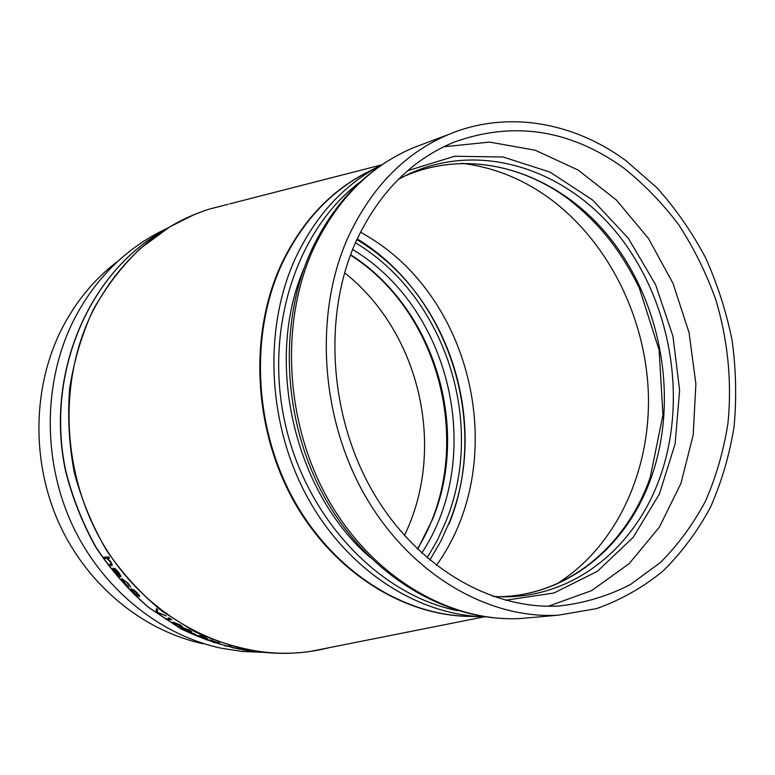 <?xml version="1.0" encoding="UTF-8"?>
<svg xmlns="http://www.w3.org/2000/svg" width="775" height="775" viewBox="0 0 775 775"><rect width="100%" height="100%" fill="white"/><g stroke="black" fill="none" stroke-linecap="round" stroke-linejoin="round"><path stroke-width="1.16" d="M262.628 652.317L257.145 651.717M251.071 651.145L266.716 652.608C242.149 649.363 218.114 642.378 194.602 631.664L161.326 610.661C140.614 593.437 122.343 573.326 106.514 550.327C92.399 525.983 81.646 500.04 74.274 472.488C69.004 444.453 67.464 416.407 69.663 388.362C73.974 360.772 81.743 334.732 92.961 310.242C105.952 287.041 121.578 266.571 139.839 248.852L169.822 226.823L194.283 214.588M253.745 651.281L246.188 650.283M251.081 650.748L242.904 649.915M242.052 649.266L237.896 648.578M243.592 649.576L235.668 647.939M233.478 647.9L232.229 647.6M240.134 649.256L233.546 647.842M237.315 648.53L237.925 648.501M224.944 645.943L229.507 646.243M229.332 645.992L231.667 646.718M190.805 632.448L196.007 634.706M156.463 608.695L157.567 609.46L157.286 612.163L166.189 615.844L156.104 612.143L156.463 608.695L157.538 609.538L157.257 612.24L166.16 615.931M112.346 565.275L110.825 561.904L107.589 558.3M110.825 561.904L112.356 565.237L109.847 565.702L109.033 564.471L110.66 564.394M111.309 564.307L110.205 561.798L106.969 558.533L104.673 558.465L103.85 557.254L108.723 556.886L109.517 558.194L107.463 558.31L110.786 561.982M118.808 575.515L115.427 572.299L113.789 569.315L120.503 576.988L120.929 576.009L118.72 572.444L115.272 568.928L112.869 568.259L115.068 572.522L119.36 576.552L115.388 572.376L113.789 569.315M120.977 576.687L118.749 572.367L115.31 568.84L112.927 568.114M128.185 586.249L124.852 583.323L122.76 580.078M124.852 583.323L124.814 583.401C123.002 581.357 122.411 580.165 123.041 579.826L127.613 583.362L130.723 587.13L128.156 583.352L121.753 578.944M139.684 596.382L137.165 592.71L133.649 589.785L130.985 588.893M165.55 618.799L170.19 619.022L168.456 617.752L171.759 619.738L166.586 619.477L165.55 618.799L170.054 618.934M169.657 618.237L171.759 619.738M182.483 626.859L180.168 624.815L172.438 622.441M191.667 631.77L189.303 629.939L181.457 627.74M207.719 638.862L201.519 637.108L203.554 638.784L199.272 636.13L195.707 635.461L201.112 635.771L207.681 638.939L203.573 636.847M201.771 637.205L203.554 638.784M210.984 640.489L219.528 642.979L210.858 640.683L214.481 642.775L209.822 640.402L206.082 639.772L211.536 640.198L212.65 640.625L210.568 640.46L219.499 643.056M211.168 640.77L214.481 642.775M206.082 639.772L212.65 640.625M217.029 643.163L222.464 644.742M355.88 241.8C322.855 315.396 329.104 415.991 372.765 491.592C416.485 567.242 491.66 610.38 559.812 605.934C584.825 603.028 608.356 595.898 630.424 584.534L660.416 562.485C678.27 544.592 693.344 524.036 705.637 500.824C716.207 476.46 723.637 450.701 727.919 423.537C732.104 382.278 727.899 339.905 715.703 299.479C706.19 273.032 693.925 248.223 678.929 225.079C662.509 203.186 643.957 184.053 623.274 167.671C569.77 129.425 513.428 120.89 454.247 142.077C411.525 159.689 378.733 192.927 355.88 241.8M404.395 535.544C446.758 448.764 420.341 332.678 344.594 272.781M421.736 553.098C484.646 457.831 452.164 311.037 355.028 250.964L352.635 249.453M557.206 583.643C617.026 545.871 650.971 470.309 648.336 392.809C645.372 315.222 606.563 238.681 546.452 196.172C520.267 177.862 491.97 166.906 461.542 163.292M436.383 565.401C508.642 465.271 476.208 304.1 371.293 238.545L360.511 232.025M348.246 236.898C313.933 312.935 320.085 417.047 365.015 495.535C410.014 574.081 487.63 619.177 558.145 615.214L596.508 608.637C620.872 599.976 643.134 587.363 663.293 570.788C681.971 552.275 697.742 530.991 710.617 506.927C721.699 481.662 729.517 454.935 734.061 426.734C736.705 398.088 736.047 369.287 732.084 340.322C726.282 311.627 717.408 284.037 705.463 257.542C691.881 232.006 675.722 208.775 656.977 187.831L625.967 160.677C573.684 122.082 507.053 109.992 448.735 134.424C405.209 152.801 371.709 186.959 348.246 236.898M116.337 262.318C93.852 279.765 75.698 301.892 61.874 328.697C32.473 386.56 31.029 461.609 59.249 523.793C87.682 585.91 143.394 630.937 203.147 643.754M108.723 556.886L109.517 558.194M103.85 557.254L108.684 556.973M108.994 564.549L110.622 564.471M118.769 575.592L119.36 576.552M114.593 569.141L120.038 575.912L118.333 572.512L114.593 569.141M114.758 569.218L120.038 575.912M128.156 586.326L124.814 583.401M122.14 578.702L121.704 579.07L124.368 583.391L128.689 587.14M128.156 583.352L122.101 578.78M130.723 587.13L128.117 583.43M139.258 596.605L139.481 595.617L137.136 592.788L133.61 589.862L130.898 589.107L133.407 592.768L139.258 596.605M136.681 592.778L138.299 595.704L133.843 592.759L131.924 589.998L136.681 592.778M138.628 595.529L133.843 592.759M133.881 592.681L131.924 589.988M168.417 617.83L169.628 618.314M173.464 622.364L172.37 622.645L174.637 624.582L181.428 627.091L182.483 626.81L180.129 624.892L173.493 622.286M179.626 624.882L181.263 626.258L178.608 626.152L173.552 623.216L179.626 624.882M181.263 626.287L178.608 626.152M178.647 626.074L175.198 624.631M175.237 624.553L173.552 623.216M182.493 627.682L181.389 627.934L183.704 629.668L190.611 631.974L191.667 631.732L189.265 630.027L182.532 627.605M188.761 630.007L190.437 631.228L187.744 631.102L182.6 628.457L188.761 630.007M190.437 631.247L187.744 631.102M187.782 631.024L184.276 629.717M184.314 629.639L182.6 628.457M195.707 635.461L201.083 635.849L203.534 636.934M203.922 637.302L206.257 638.571L199.824 636.168L203.922 637.302M200.076 636.188L202.062 637.137M202.091 637.06L206.257 638.571M227.966 645.817L229.293 646.079M251.042 650.826L244.735 649.954M250.393 650.758L246.121 650.167L250.393 650.758M251.71 650.981L248.242 650.574M248.271 650.496L246.489 650.177M256.98 651.688L266.852 652.618M269.632 652.841L271.076 652.947M161.084 232.025C87.575 274.999 44.911 375.313 65.613 471.21C72.433 498.092 82.538 523.493 95.926 547.431C110.99 570.109 128.495 590.085 148.432 607.348L180.633 628.661C203.486 639.753 226.968 647.241 251.081 651.126C227.075 647.251 203.66 639.792 180.866 628.728L148.713 607.445C128.786 590.182 111.271 570.197 96.187 547.489C82.789 523.522 72.666 498.073 65.836 471.142C45.095 375.022 87.924 274.728 161.084 232.025L169.822 226.823C182.387 219.383 195.474 213.493 209.085 209.163C159.001 225.515 120.319 259.373 93.029 310.736C56.12 383.586 62.097 482.253 109.091 553.65C156.124 625.115 237.334 661.918 309.758 651.542L330.596 647.396M329.065 647.697C308.886 652.802 288.097 654.439 266.716 652.608C281.257 653.877 295.604 653.528 309.758 651.542L484.511 616.784M209.763 208.988L228.15 204.271M548.332 606.234L591.683 590.608L629.252 563.58L659.38 527.116L680.934 483.445L693.199 434.901L695.882 383.838L689.043 332.582L673.029 283.418L648.51 238.545L616.445 200.086L578.121 170.035L535.176 150.205L489.616 142.096L443.775 146.766M407.708 170.694L454.615 156.259L503.14 157.025L550.047 172.137L592.536 199.94L628.312 238.264L655.563 284.599L672.952 336.243L679.617 390.329L675.102 443.891L659.438 493.927L633.165 537.375L597.409 571.301L553.999 592.991L505.465 600.267M417.725 327.689C439.222 367.224 448.832 409.462 446.555 454.402M417.647 549.281L432.537 519.327C470.532 427.006 434.252 308.014 350.6 254.665M398.253 179.461L406.739 174.976C478.727 140.246 564.994 168.417 617.578 233.895C670.268 299.547 687.812 396.558 660.726 475.162C636.672 546.075 574.905 597.719 502.743 596.827L493.142 596.459M651.736 476.102C678.532 398.815 661.734 303.548 610.361 238.497C559.075 173.629 474.62 144.644 403.058 176.836C457.066 152.539 519.957 162.769 569.238 199.64C597.709 222.464 618.702 246.557 639.298 287.951L659.108 350.087L662.945 414.954L650.283 477.158C626.558 546.017 567.455 595.762 498.596 596.74C568.676 595.713 628.167 545.038 651.736 476.102M429.796 560.131L440.597 541.589L449.5 521.953C489.267 424.245 450.43 298.53 361.751 242.672L356.858 239.62M355.444 242.769C445.673 296.718 486.041 423.218 445.983 521.236L437.458 540.078L427.161 557.903M483.842 616.764L467.344 616.28C400.975 614.459 331.487 569.606 292.543 497.579C253.706 425.552 250.044 332.804 281.984 263.907C301.998 222.047 330.14 191.657 366.41 172.757L381.077 165.182C344.371 184.305 315.89 215.159 295.643 257.746C263.326 327.835 267.142 422.385 306.619 495.816C346.202 569.247 416.688 614.933 483.842 616.764L484.743 616.793M457.928 610.71C380.157 595.529 306.958 519.812 285.355 424.448C263.558 329.123 296.786 229.197 360.327 181.854M304.062 268.286C264.062 360.394 293.87 491.408 369.791 557.138M475.579 616.319L480.713 616.144M449.035 524.036C489.858 423.789 449.074 294.762 357.198 238.884M532.26 617.491L520.693 618.508C450.604 622.47 373.782 578.412 329.433 501.667C285.161 424.971 279.358 323.156 313.565 248.542C336.951 199.533 370.276 165.908 413.54 147.667L424.409 143.578M167.545 228.179C154.487 234.176 142.125 241.674 130.481 250.674C107.173 268.751 88.35 291.729 74.022 319.62C43.516 379.837 42.073 458.19 71.484 523.106C101.089 587.944 159.03 634.87 220.923 648.132L242.12 651.455L263.306 652.385M471.781 616.416C404.802 616.629 333.657 572.812 293.405 500.447C253.251 428.1 248.978 333.889 281.354 264.12C302.337 220.41 332.01 189.274 370.353 170.723M229.662 203.883L381.668 164.872M350.455 255.052C443.726 314.369 475.763 455.157 417.347 548.991M381.077 165.182L381.881 164.765M558.145 615.214L520.693 618.508C447.766 622.509 370.76 577.133 327.002 501.561C283.262 425.853 277.159 326.13 310.959 251.236C334.228 201.452 368.416 166.935 413.54 147.667L448.735 134.424M262.163 652.279L263.103 652.366"/></g></svg>
